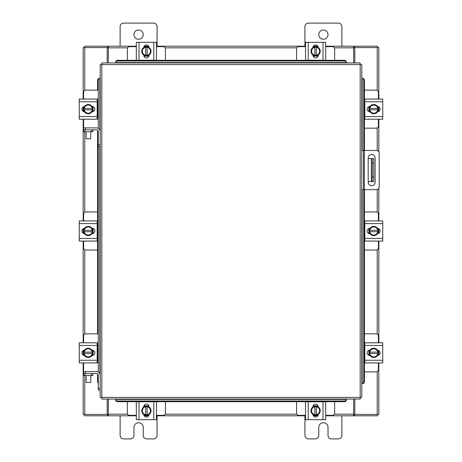 <?xml version="1.0" encoding="UTF-8"?>
<svg xmlns="http://www.w3.org/2000/svg" width="462" height="462" viewBox="0 0 462 462"><rect width="100%" height="100%" fill="white"/><g stroke="black" fill="none" stroke-linecap="round" stroke-linejoin="round"><path stroke-width="0.69" d="M361.804 150.485L376.287 150.485A2.882 2.882 0 0 1 379.175 153.367L379.175 186.775A2.882 2.882 0 0 1 376.287 189.663L361.804 189.663M363.652 189.663L363.652 150.485M375.127 182.259L375.127 157.992A3.465 3.465 0 0 0 371.662 154.527A3.465 3.465 0 0 0 368.197 157.992L368.197 182.259A3.465 3.465 0 0 0 371.662 185.724A3.465 3.465 0 0 0 375.127 182.259M373.752 181.624L371.35 181.624L371.35 158.524L373.752 158.524L373.752 181.624M368.197 181.624L371.35 181.624M373.752 163.144L372.274 163.144L372.274 177.004L373.752 177.004M368.197 158.524L371.35 158.524M372.274 181.624L372.274 177.004M372.274 163.144L372.274 158.524M364.42 128.176L376.172 128.176A2.218 2.218 0 0 0 378.39 125.959L378.39 119.213M378.39 99.07L378.39 92.325A2.218 2.218 0 0 0 376.172 90.107L364.42 90.107M364.807 99.347L364.42 99.347M364.42 118.936L364.807 118.936M378.667 106.826L378.667 111.457M368.872 111.602L368.872 106.687M377.812 106.907A4.62 4.62 0 0 1 377.812 111.377M377.731 111.527A4.62 4.62 0 0 1 373.85 113.762M373.689 113.762A4.62 4.62 0 0 1 369.814 111.527M369.727 111.377A4.62 4.62 0 0 1 369.727 106.907M369.814 106.762A4.62 4.62 0 0 1 373.689 104.522M373.85 104.522A4.62 4.62 0 0 1 377.731 106.762M375.976 105.746A4.048 4.048 0 0 1 377.76 108.449L377.812 106.814A4.666 4.666 0 0 0 377.812 106.809L373.77 104.476L369.733 106.809A4.666 4.666 0 0 0 369.727 106.814L369.727 109.835L377.76 109.835A4.048 4.048 0 0 1 375.976 112.537L373.77 113.808L369.733 111.481A4.666 4.666 0 0 1 369.727 111.475L369.785 109.835A4.048 4.048 0 0 0 371.569 112.537M371.569 105.746A4.048 4.048 0 0 0 369.785 108.449L377.812 108.449L377.812 111.475L375.976 112.537M371.933 105.538A4.048 4.048 0 0 1 375.606 105.538M375.606 112.751A4.048 4.048 0 0 1 371.933 112.751M377.593 106.549A2.599 2.599 0 0 1 380.093 109.142A2.599 2.599 0 0 1 377.593 111.735M364.807 101.75L364.807 99.07L382.732 99.07L382.732 101.75L364.807 101.75L364.807 116.534L382.732 116.534L382.732 119.213L364.807 119.213L364.807 116.534M369.952 111.74L369.716 111.74A2.599 2.599 0 0 1 367.117 109.142A2.599 2.599 0 0 1 369.716 106.549L369.952 106.549M382.732 101.75L382.732 116.534M165.431 60.32L165.431 48.868A2.218 2.218 0 0 0 163.213 46.65L156.468 46.65M136.325 46.65L129.579 46.65A2.218 2.218 0 0 0 127.362 48.868L127.362 60.32M144.08 46.373L148.712 46.373M148.856 56.168L143.942 56.168M144.161 47.228A4.62 4.62 0 0 1 148.637 47.228M148.781 47.309A4.62 4.62 0 0 1 151.016 51.19M151.016 51.351A4.62 4.62 0 0 1 148.781 55.226M148.637 55.313A4.62 4.62 0 0 1 144.161 55.313M144.017 55.226A4.62 4.62 0 0 1 141.782 51.351M141.782 51.19A4.62 4.62 0 0 1 144.017 47.309M143.001 49.064A4.048 4.048 0 0 1 145.703 47.28L144.069 47.228A4.666 4.666 0 0 0 144.063 47.228L141.73 51.27L144.063 55.307A4.666 4.666 0 0 0 144.069 55.313L147.089 55.313L147.089 47.28A4.048 4.048 0 0 1 149.792 49.064L151.062 51.27L148.735 55.307A4.666 4.666 0 0 1 148.729 55.313L147.089 55.255A4.048 4.048 0 0 0 149.792 53.471M143.001 53.471A4.048 4.048 0 0 0 145.703 55.255L145.703 47.228L148.729 47.228L149.792 49.064M142.793 53.107A4.048 4.048 0 0 1 142.793 49.434M150.006 49.434A4.048 4.048 0 0 1 150.006 53.107M143.803 47.447A2.599 2.599 0 0 1 146.396 44.947A2.599 2.599 0 0 1 148.995 47.447M139.004 60.233L136.325 60.233L136.325 42.308L139.004 42.308L139.004 60.233L153.788 60.233L153.788 42.308L156.468 42.308L156.468 60.233L153.788 60.233M148.995 55.088L148.995 55.325A2.599 2.599 0 0 1 146.396 57.923A2.599 2.599 0 0 1 143.803 55.325L143.803 55.088M139.004 42.308L153.788 42.308M334.638 60.32L334.638 48.868A2.218 2.218 0 0 0 332.421 46.65L325.675 46.65M305.532 46.65L298.787 46.65A2.218 2.218 0 0 0 296.569 48.868L296.569 60.32M313.288 46.373L317.92 46.373M318.058 56.168L313.144 56.168M313.363 47.228A4.62 4.62 0 0 1 317.839 47.228M317.983 47.309A4.62 4.62 0 0 1 320.218 51.19M320.218 51.351A4.62 4.62 0 0 1 317.983 55.226M317.839 55.313A4.62 4.62 0 0 1 313.363 55.313M313.219 55.226A4.62 4.62 0 0 1 310.984 51.351M310.984 51.19A4.62 4.62 0 0 1 313.219 47.309M312.208 49.064A4.048 4.048 0 0 1 314.911 47.28L313.271 47.228A4.666 4.666 0 0 0 313.265 47.228L310.938 51.27L313.265 55.307A4.666 4.666 0 0 0 313.271 55.313L316.297 55.313L316.297 47.28A4.048 4.048 0 0 1 318.999 49.064L320.27 51.27L317.937 55.307A4.666 4.666 0 0 1 317.931 55.313L316.297 55.255A4.048 4.048 0 0 0 318.999 53.471M312.208 53.471A4.048 4.048 0 0 0 314.911 55.255L314.911 47.228L317.931 47.228L318.999 49.064M311.994 53.107A4.048 4.048 0 0 1 311.994 49.434M319.207 49.434A4.048 4.048 0 0 1 319.207 53.107M313.005 47.447A2.599 2.599 0 0 1 315.604 44.947A2.599 2.599 0 0 1 318.197 47.447M308.212 60.233L305.532 60.233L305.532 42.308L308.212 42.308L308.212 60.233L322.996 60.233L322.996 42.308L325.675 42.308L325.675 60.233L322.996 60.233M318.197 55.088L318.197 55.325A2.599 2.599 0 0 1 315.604 57.923A2.599 2.599 0 0 1 313.005 55.325L313.005 55.088M308.212 42.308L322.996 42.308M305.532 55.018L305.532 56.127M127.362 401.68L127.362 413.132A2.218 2.218 0 0 0 129.579 415.35L136.325 415.35M156.468 415.35L163.213 415.35A2.218 2.218 0 0 0 165.431 413.132L165.431 401.68M148.712 415.627L144.08 415.627M143.942 405.832L148.856 405.832M148.637 414.772A4.62 4.62 0 0 1 144.161 414.772M144.017 414.691A4.62 4.62 0 0 1 141.782 410.81M141.782 410.649A4.62 4.62 0 0 1 144.017 406.774M144.161 406.687A4.62 4.62 0 0 1 148.637 406.687M148.781 406.774A4.62 4.62 0 0 1 151.016 410.649M151.016 410.81A4.62 4.62 0 0 1 148.781 414.691M149.792 412.936A4.048 4.048 0 0 1 147.089 414.72L148.729 414.772A4.666 4.666 0 0 0 148.735 414.772L151.062 410.73L148.735 406.693A4.666 4.666 0 0 0 148.729 406.687L145.703 406.687L145.703 414.72A4.048 4.048 0 0 1 143.001 412.936L141.73 410.73L144.063 406.693A4.666 4.666 0 0 1 144.069 406.687L145.703 406.745A4.048 4.048 0 0 0 143.001 408.529M149.792 408.529A4.048 4.048 0 0 0 147.089 406.745L147.089 414.772L144.069 414.772L143.001 412.936M150.006 408.893A4.048 4.048 0 0 1 150.006 412.566M142.793 412.566A4.048 4.048 0 0 1 142.793 408.893M148.995 414.553A2.599 2.599 0 0 1 146.396 417.053A2.599 2.599 0 0 1 143.803 414.553M153.788 401.767L156.468 401.767L156.468 419.692L153.788 419.692L153.788 401.767L139.004 401.767L139.004 419.692L136.325 419.692L136.325 401.767L139.004 401.767M143.803 406.912L143.803 406.676A2.599 2.599 0 0 1 146.396 404.077A2.599 2.599 0 0 1 148.995 406.676L148.995 406.912M153.788 419.692L139.004 419.692M156.468 406.982L156.468 405.873M156.468 419.692L156.468 417.382M296.569 401.68L296.569 413.132A2.218 2.218 0 0 0 298.787 415.35L305.532 415.35M325.675 415.35L332.421 415.35A2.218 2.218 0 0 0 334.638 413.132L334.638 401.68M317.92 415.627L313.288 415.627M313.144 405.832L318.058 405.832M317.839 414.772A4.62 4.62 0 0 1 313.363 414.772M313.219 414.691A4.62 4.62 0 0 1 310.984 410.81M310.984 410.649A4.62 4.62 0 0 1 313.219 406.774M313.363 406.687A4.62 4.62 0 0 1 317.839 406.687M317.983 406.774A4.62 4.62 0 0 1 320.218 410.649M320.218 410.81A4.62 4.62 0 0 1 317.983 414.691M318.999 412.936A4.048 4.048 0 0 1 316.297 414.72L317.931 414.772A4.666 4.666 0 0 0 317.937 414.772L320.27 410.73L317.937 406.693A4.666 4.666 0 0 0 317.931 406.687L314.911 406.687L314.911 414.72A4.048 4.048 0 0 1 312.208 412.936L310.938 410.73L313.265 406.693A4.666 4.666 0 0 1 313.271 406.687L314.911 406.745A4.048 4.048 0 0 0 312.208 408.529M318.999 408.529A4.048 4.048 0 0 0 316.297 406.745L316.297 414.772L313.271 414.772L312.208 412.936M319.207 408.893A4.048 4.048 0 0 1 319.207 412.566M311.994 412.566A4.048 4.048 0 0 1 311.994 408.893M318.197 414.553A2.599 2.599 0 0 1 315.604 417.053A2.599 2.599 0 0 1 313.005 414.553M322.996 401.767L325.675 401.767L325.675 419.692L322.996 419.692L322.996 401.767L308.212 401.767L308.212 419.692L305.532 419.692L305.532 401.767L308.212 401.767M313.005 406.912L313.005 406.676A2.599 2.599 0 0 1 315.604 404.077A2.599 2.599 0 0 1 318.197 406.676L318.197 406.912M322.996 419.692L308.212 419.692M98.267 372.106L98.267 144.537L100.196 144.537L100.196 64.582L101.819 64.564L101.842 62.942L360.158 62.942L360.181 64.564L361.804 64.582L361.804 397.418L360.181 397.436L360.158 399.058L101.842 399.058L101.819 397.436L100.196 397.418L100.196 375.404A3.783 3.783 0 0 0 96.419 371.621L85.326 371.621L85.326 373.556M98.267 146.385L100.196 146.385L100.196 144.537L100.196 375.404M362.133 383.558L362.162 383.552A1.848 1.6 -90 0 0 363.733 381.71L364.42 381.71A1.848 1.6 90 0 1 362.855 383.552L362.82 383.558M364.42 80.29L363.733 80.29A1.848 1.6 -90 0 0 362.162 78.448L362.855 78.448A1.848 1.6 90 0 1 364.42 80.29L364.42 150.485M362.133 78.442L362.82 78.442M364.42 189.663L364.42 381.71M363.733 80.29L363.733 150.485M363.733 189.663L363.733 381.71M115.702 399.387L115.702 399.416A1.848 1.6 0 0 0 117.55 400.987L117.55 401.68A1.848 1.6 180 0 1 115.702 400.109L115.702 400.075M344.45 401.68L344.45 400.987A1.848 1.6 0 0 0 346.298 399.416L346.298 400.109A1.848 1.6 180 0 1 344.45 401.68L117.55 401.68M346.298 399.387L346.298 400.075M344.45 400.987L117.55 400.987M346.298 62.613L346.298 62.584A1.848 1.6 180 0 0 344.45 61.013L344.45 60.32A1.848 1.6 0 0 1 346.298 61.891L346.298 61.925M117.55 60.32L117.55 61.013A1.848 1.6 180 0 0 115.702 62.584L115.702 61.891A1.848 1.6 0 0 1 117.55 60.32L344.45 60.32M115.702 62.613L115.702 61.925M117.55 61.013L344.45 61.013M99.867 78.442L99.838 78.448A1.848 1.6 90 0 0 98.267 80.29L97.58 80.29A1.848 1.6 -90 0 1 99.145 78.448L99.18 78.442M98.267 383.223A1.848 1.6 -90 0 1 97.58 381.71L97.58 373.966M97.58 362.653L97.58 343.064M97.58 333.824L97.58 130.249M97.58 118.936L97.58 99.347M97.58 90.107L97.58 80.29M98.267 128.39L98.267 80.29M354.81 399.058L354.81 414.42L378.84 414.42L378.84 362.93M378.84 99.07L378.84 47.58L354.81 47.58L354.81 62.942M107.19 62.942L107.19 47.58L83.16 47.58L83.16 99.07M83.16 362.93L83.16 414.42L107.19 414.42L107.19 399.058M378.84 106.924L378.84 111.365M378.84 119.213L378.84 152.021M378.84 188.121L378.84 220.928M378.84 228.777L378.84 233.223M378.84 241.072L378.84 342.787M378.84 350.635L378.84 355.076M83.16 355.076L83.16 350.635M83.16 342.787L83.16 241.072M83.16 233.223L83.16 228.777M83.16 220.928L83.16 119.213M83.16 111.365L83.16 106.924M136.325 415.8L108.345 415.8L108.345 399.058M353.655 399.058L353.655 415.8L354.348 415.8L354.348 414.42L353.655 414.42M354.81 414.42L354.348 414.42M377.46 414.42L377.46 415.8L354.348 415.8M108.345 414.42L107.652 414.42L107.652 415.8L84.54 415.8L84.54 414.42M107.652 414.42L107.19 414.42M353.655 415.8L325.675 415.8M317.821 415.8L313.38 415.8M305.532 415.8L156.468 415.8M148.62 415.8L144.179 415.8M107.652 415.8L108.345 415.8M325.675 46.2L353.655 46.2L353.655 62.942M108.345 62.942L108.345 46.2L107.652 46.2L107.652 47.58L108.345 47.58M107.19 47.58L107.652 47.58M84.54 47.58L84.54 46.2L107.652 46.2M353.655 47.58L354.348 47.58L354.348 46.2L377.46 46.2L377.46 47.58M354.348 47.58L354.81 47.58M108.345 46.2L136.325 46.2M144.179 46.2L148.62 46.2M156.468 46.2L305.532 46.2M313.38 46.2L317.821 46.2M354.348 46.2L353.655 46.2M364.42 371.893L376.172 371.893A2.218 2.218 0 0 0 378.39 369.675L378.39 362.93M378.39 342.787L378.39 336.041A2.218 2.218 0 0 0 376.172 333.824L364.42 333.824M364.807 343.064L364.42 343.064M364.42 362.653L364.807 362.653M378.667 350.543L378.667 355.174M368.872 355.313L368.872 350.398M377.812 350.623A4.62 4.62 0 0 1 377.812 355.093M377.731 355.238A4.62 4.62 0 0 1 373.85 357.478M373.689 357.478A4.62 4.62 0 0 1 369.814 355.238M369.727 355.093A4.62 4.62 0 0 1 369.727 350.623M369.814 350.473A4.62 4.62 0 0 1 373.689 348.238M373.85 348.238A4.62 4.62 0 0 1 377.731 350.473M375.976 349.463A4.048 4.048 0 0 1 377.76 352.165L377.812 350.525A4.666 4.666 0 0 0 377.812 350.519L373.77 348.192L369.733 350.519A4.666 4.666 0 0 0 369.727 350.525L369.727 353.551L377.76 353.551A4.048 4.048 0 0 1 375.976 356.254L373.77 357.524L369.733 355.191A4.666 4.666 0 0 1 369.727 355.186L369.785 353.551A4.048 4.048 0 0 0 371.569 356.254M371.569 349.463A4.048 4.048 0 0 0 369.785 352.165L377.812 352.165L377.812 355.186L375.976 356.254M371.933 349.249A4.048 4.048 0 0 1 375.606 349.249M375.606 356.462A4.048 4.048 0 0 1 371.933 356.462M377.593 350.265A2.599 2.599 0 0 1 380.093 352.858A2.599 2.599 0 0 1 377.593 355.451M364.807 345.466L364.807 342.787L382.732 342.787L382.732 345.466L364.807 345.466L364.807 360.25L382.732 360.25L382.732 362.93L364.807 362.93L364.807 360.25M369.952 355.451L369.716 355.451A2.599 2.599 0 0 1 367.117 352.858A2.599 2.599 0 0 1 369.716 350.26L369.952 350.26M382.732 345.466L382.732 360.25M365.916 362.93L364.807 362.93M364.807 342.787L366.88 342.787M370.022 362.93L372.332 362.93M380.422 362.93L382.732 362.93M91.695 131.774L91.695 129.839L92.85 129.839L92.85 131.774L83.61 131.774L83.61 129.839L84.765 129.839L84.783 212.225M91.695 129.839L84.765 129.839M97.823 128.176L98.267 128.176M97.193 118.936L98.267 118.936M93.128 106.687L93.128 111.602M98.267 99.347L97.193 99.347M98.267 90.107L85.828 90.107A2.218 2.218 0 0 0 83.61 92.325L83.61 99.07M83.333 111.457L83.333 106.826M83.61 119.213L83.61 127.905M100.196 131.687A3.783 3.783 0 0 0 96.419 127.905L83.478 127.905L83.61 131.774M84.188 111.377A4.62 4.62 0 0 1 84.188 106.907M84.269 106.762A4.62 4.62 0 0 1 88.15 104.522M88.311 104.522A4.62 4.62 0 0 1 92.186 106.762M92.273 106.907A4.62 4.62 0 0 1 92.273 111.377M92.186 111.527A4.62 4.62 0 0 1 88.311 113.762M88.15 113.762A4.62 4.62 0 0 1 84.269 111.527M86.024 112.537A4.048 4.048 0 0 1 84.24 109.835L84.188 111.475A4.666 4.666 0 0 0 84.188 111.481L88.23 113.808L92.267 111.481A4.666 4.666 0 0 0 92.273 111.475L92.273 108.449L84.24 108.449A4.048 4.048 0 0 1 86.024 105.746L88.23 104.476L92.267 106.809A4.666 4.666 0 0 1 92.273 106.814L92.215 108.449A4.048 4.048 0 0 0 90.431 105.746M90.431 112.537A4.048 4.048 0 0 0 92.215 109.835L84.188 109.835L84.188 106.814L86.024 105.746M90.067 112.751A4.048 4.048 0 0 1 86.394 112.751M86.394 105.538A4.048 4.048 0 0 1 90.067 105.538M84.407 111.735A2.599 2.599 0 0 1 81.907 109.142A2.599 2.599 0 0 1 84.407 106.549M97.193 116.534L97.193 119.213L79.268 119.213L79.268 116.534L97.193 116.534L97.193 101.75L79.268 101.75L79.268 99.07L97.193 99.07L97.193 101.75M92.048 106.549L92.285 106.549A2.599 2.599 0 0 1 94.883 109.142A2.599 2.599 0 0 1 92.285 111.74L92.048 111.74M79.268 116.534L79.268 101.75M91.695 375.491L91.695 373.556L92.85 373.556L92.85 375.491L83.61 375.491L83.61 373.556L84.765 373.556L84.783 414.42M91.695 373.556L84.765 373.556M97.823 371.893L98.267 371.893M97.193 362.653L98.267 362.653M93.128 350.398L93.128 355.313M98.267 343.064L97.193 343.064M98.267 333.824L85.828 333.824A2.218 2.218 0 0 0 83.61 336.041L83.61 342.787M83.333 355.174L83.333 350.543M83.61 362.93L83.61 371.621M85.326 371.621L83.478 371.621L83.61 375.491M84.188 355.093A4.62 4.62 0 0 1 84.188 350.623M84.269 350.473A4.62 4.62 0 0 1 88.15 348.238M88.311 348.238A4.62 4.62 0 0 1 92.186 350.473M92.273 350.623A4.62 4.62 0 0 1 92.273 355.093M92.186 355.238A4.62 4.62 0 0 1 88.311 357.478M88.15 357.478A4.62 4.62 0 0 1 84.269 355.238M86.024 356.254A4.048 4.048 0 0 1 84.24 353.551L84.188 355.186A4.666 4.666 0 0 0 84.188 355.191L88.23 357.524L92.267 355.191A4.666 4.666 0 0 0 92.273 355.186L92.273 352.165L84.24 352.165A4.048 4.048 0 0 1 86.024 349.463L88.23 348.192L92.267 350.519A4.666 4.666 0 0 1 92.273 350.525L92.215 352.165A4.048 4.048 0 0 0 90.431 349.463M90.431 356.254A4.048 4.048 0 0 0 92.215 353.551L84.188 353.551L84.188 350.525L86.024 349.463M90.067 356.462A4.048 4.048 0 0 1 86.394 356.462M86.394 349.249A4.048 4.048 0 0 1 90.067 349.249M84.407 355.451A2.599 2.599 0 0 1 81.907 352.858A2.599 2.599 0 0 1 84.407 350.265M97.193 360.25L97.193 362.93L79.268 362.93L79.268 360.25L97.193 360.25L97.193 345.466L79.268 345.466L79.268 342.787L97.193 342.787L97.193 345.466M92.048 350.26L92.285 350.26A2.599 2.599 0 0 1 94.883 352.858A2.599 2.599 0 0 1 92.285 355.451L92.048 355.451M79.268 360.25L79.268 345.466M90.76 138.791L86.14 138.791L90.76 138.791L90.76 131.774M86.14 138.791L86.14 131.774M98.267 144.537L98.267 131.687A1.848 1.848 0 0 0 96.419 129.839L92.85 129.839M90.76 382.507L86.14 382.507L90.76 382.507L90.76 375.491M86.14 382.507L86.14 375.491M98.267 388.253L100.196 388.253L100.196 390.101L98.267 390.101L98.267 375.404A1.848 1.848 0 0 0 96.419 373.556L92.85 373.556M318.78 34.65A4.62 4.62 0 0 0 323.4 39.27A4.62 4.62 0 0 0 328.02 34.65A4.62 4.62 0 0 0 323.4 30.03A4.62 4.62 0 0 0 318.78 34.65M341.88 46.2L341.88 26.611A3.511 3.511 0 0 0 338.369 23.1L308.431 23.1A3.511 3.511 0 0 0 304.92 26.611L304.92 46.2M304.92 415.8L304.92 435.389A3.511 3.511 0 0 0 308.431 438.9L315.269 438.9A3.511 3.511 0 0 0 318.78 435.389L318.78 427.35A4.62 4.62 0 0 1 323.4 422.73A4.62 4.62 0 0 1 328.02 427.35L328.02 435.389A3.511 3.511 0 0 0 331.531 438.9L338.369 438.9A3.511 3.511 0 0 0 341.88 435.389L341.88 415.8M133.98 34.65A4.62 4.62 0 0 0 138.6 39.27A4.62 4.62 0 0 0 143.22 34.65A4.62 4.62 0 0 0 138.6 30.03A4.62 4.62 0 0 0 133.98 34.65M157.08 46.2L157.08 26.611A3.511 3.511 0 0 0 153.569 23.1L123.631 23.1A3.511 3.511 0 0 0 120.12 26.611L120.12 46.2M120.12 415.8L120.12 435.389A3.511 3.511 0 0 0 123.631 438.9L130.469 438.9A3.511 3.511 0 0 0 133.98 435.389L133.98 427.35A4.62 4.62 0 0 1 138.6 422.73A4.62 4.62 0 0 1 143.22 427.35L143.22 435.389A3.511 3.511 0 0 0 146.731 438.9L153.569 438.9A3.511 3.511 0 0 0 157.08 435.389L157.08 415.8M364.42 250.034L376.172 250.034A2.218 2.218 0 0 0 378.39 247.817L378.39 241.072M378.39 220.928L378.39 214.183A2.218 2.218 0 0 0 376.172 211.966L364.42 211.966M364.807 221.206L364.42 221.206M364.42 240.794L364.807 240.794M378.667 228.684L378.667 233.316M368.872 233.454L368.872 228.546M377.812 228.765A4.62 4.62 0 0 1 377.812 233.235M377.731 233.379A4.62 4.62 0 0 1 373.85 235.62M373.689 235.62A4.62 4.62 0 0 1 369.814 233.379M369.727 233.235A4.62 4.62 0 0 1 369.727 228.765M369.814 228.621A4.62 4.62 0 0 1 373.689 226.38M373.85 226.38A4.62 4.62 0 0 1 377.731 228.621M375.976 227.604A4.048 4.048 0 0 1 377.76 230.307L377.812 228.667L373.77 226.334L369.733 228.667A4.666 4.666 0 0 0 369.727 228.667L369.727 231.693L377.76 231.693A4.048 4.048 0 0 1 375.976 234.396L373.77 235.666L369.733 233.333A4.666 4.666 0 0 1 369.727 233.333L369.785 231.693A4.048 4.048 0 0 0 371.569 234.396M371.569 227.604A4.048 4.048 0 0 0 369.785 230.307L377.812 230.307L377.812 233.333L375.976 234.396M371.933 227.396A4.048 4.048 0 0 1 375.606 227.396M375.606 234.604A4.048 4.048 0 0 1 371.933 234.604M377.593 228.407A2.599 2.599 0 0 1 380.093 231A2.599 2.599 0 0 1 377.593 233.593M364.807 223.608L364.807 220.928L382.732 220.928L382.732 223.608L364.807 223.608L364.807 238.392L382.732 238.392L382.732 241.072L364.807 241.072L364.807 238.392M369.952 233.599L369.716 233.599A2.599 2.599 0 0 1 367.117 231A2.599 2.599 0 0 1 369.716 228.401L369.952 228.401M382.732 223.608L382.732 238.392M97.58 211.966L85.828 211.966A2.218 2.218 0 0 0 83.61 214.183L83.61 220.928M83.61 241.072L83.61 247.817A2.218 2.218 0 0 0 85.828 250.034L97.58 250.034M97.193 240.794L97.58 240.794M97.58 221.206L97.193 221.206M83.333 233.316L83.333 228.684M93.128 228.546L93.128 233.454M84.188 233.235A4.62 4.62 0 0 1 84.188 228.765M84.269 228.621A4.62 4.62 0 0 1 88.15 226.38M88.311 226.38A4.62 4.62 0 0 1 92.186 228.621M92.273 228.765A4.62 4.62 0 0 1 92.273 233.235M92.186 233.379A4.62 4.62 0 0 1 88.311 235.62M88.15 235.62A4.62 4.62 0 0 1 84.269 233.379M86.024 234.396A4.048 4.048 0 0 1 84.24 231.693L84.188 233.333L88.23 235.666L92.267 233.333A4.666 4.666 0 0 0 92.273 233.333L92.273 230.307L84.24 230.307A4.048 4.048 0 0 1 86.024 227.604L88.23 226.334L92.267 228.667A4.666 4.666 0 0 1 92.273 228.667L92.215 230.307A4.048 4.048 0 0 0 90.431 227.604M90.431 234.396A4.048 4.048 0 0 0 92.215 231.693L84.188 231.693L84.188 228.667L86.024 227.604M90.067 234.604A4.048 4.048 0 0 1 86.394 234.604M86.394 227.396A4.048 4.048 0 0 1 90.067 227.396M84.407 233.593A2.599 2.599 0 0 1 81.907 231A2.599 2.599 0 0 1 84.407 228.407M97.193 238.392L97.193 241.072L79.268 241.072L79.268 238.392L97.193 238.392L97.193 223.608L79.268 223.608L79.268 220.928L97.193 220.928L97.193 223.608M92.048 228.401L92.285 228.401A2.599 2.599 0 0 1 94.883 231A2.599 2.599 0 0 1 92.285 233.599L92.048 233.599M79.268 238.392L79.268 223.608M364.206 150.485L364.206 189.663M101.819 397.436L360.181 397.436L360.181 64.564L101.819 64.564L101.819 397.436M362.162 383.552L362.162 189.663M362.162 150.485L362.162 78.448M115.702 399.416L346.298 399.416M346.298 62.584L115.702 62.584M99.838 78.448L99.838 130.076M99.838 146.385L99.838 373.793M97.58 381.71L98.267 381.71M377.217 47.58L377.217 90.373M377.217 127.916L377.217 150.635M377.217 189.507L377.217 212.225M377.217 249.775L377.217 334.084M377.217 371.627L377.217 414.42M84.783 334.084L84.783 249.775M84.783 90.373L84.783 47.58M108.345 414.177L127.627 414.177M165.171 414.177L296.829 414.177M334.373 414.177L353.655 414.177M353.655 47.823L334.373 47.823M296.829 47.823L165.171 47.823M127.627 47.823L108.345 47.823M85.326 127.905L85.326 129.839"/></g></svg>
